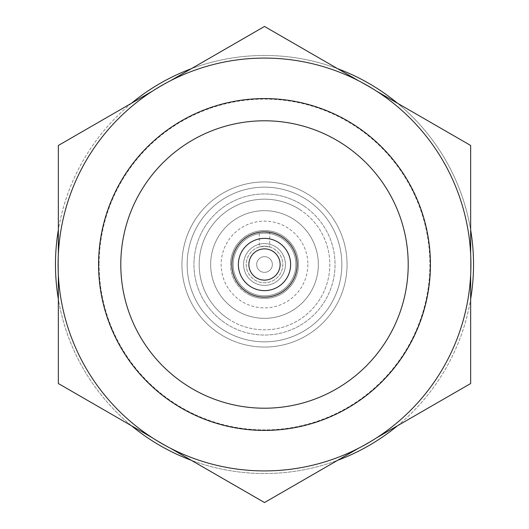 <?xml version="1.0" encoding="UTF-8"?>
<svg xmlns="http://www.w3.org/2000/svg" width="529" height="529" viewBox="0 0 529 529"><rect width="100%" height="100%" fill="white"/><g stroke="black" fill="none" stroke-linecap="round" stroke-linejoin="round"><path stroke-width="0.4" stroke-dasharray="2.65 1.98" d="M307.871 264.5A43.371 43.371 0 0 1 264.5 307.871A43.371 43.371 0 0 1 221.129 264.5A43.371 43.371 0 0 1 264.5 221.129A43.371 43.371 0 0 1 307.871 264.5M210.674 264.5A53.826 53.826 0 0 0 264.5 318.326A53.826 53.826 0 0 0 318.326 264.5A53.826 53.826 0 0 1 264.5 318.326A53.826 53.826 0 0 1 210.674 264.5A53.826 53.826 0 0 1 264.5 210.674A53.826 53.826 0 0 1 318.326 264.5A53.826 53.826 0 0 0 264.5 210.674A53.826 53.826 0 0 0 210.674 264.5M230.532 264.5A33.968 33.968 0 0 1 264.5 230.532A33.968 33.968 0 0 1 298.468 264.5A33.968 33.968 0 0 1 264.5 298.468A33.968 33.968 0 0 1 230.532 264.5A33.968 33.968 0 0 1 264.5 230.532A33.968 33.968 0 0 1 298.468 264.5A33.968 33.968 0 0 1 264.5 298.468A33.968 33.968 0 0 1 230.532 264.5M120.791 264.5A143.709 143.709 0 0 0 264.5 408.209A143.709 143.709 0 0 0 408.209 264.5A143.709 143.709 0 0 0 264.5 120.791A143.709 143.709 0 0 0 120.791 264.5M430.421 264.5A165.921 165.921 0 0 0 264.5 98.579A165.921 165.921 0 0 0 98.579 264.5A165.921 165.921 0 0 0 264.5 430.421A165.921 165.921 0 0 0 430.421 264.5M152.431 437.847A206.416 206.416 0 0 1 58.342 274.882L58.342 254.118A206.416 206.416 0 0 1 152.431 91.153L170.411 80.772A206.416 206.416 0 0 1 358.589 80.772L376.569 91.153A206.416 206.416 0 0 1 470.658 254.118L470.658 274.882A206.416 206.416 0 0 1 376.569 437.847L358.589 448.228A206.416 206.416 0 0 1 170.411 448.228L152.431 437.847L170.411 448.228M55.466 264.5A209.034 209.034 0 0 0 264.5 473.534A209.034 209.034 0 0 0 473.534 264.5A209.034 209.034 0 0 0 264.5 55.466A209.034 209.034 0 0 0 55.466 264.5M397.497 425.766A209.034 209.034 0 0 0 470.658 299.044L470.658 383.525L337.661 460.309A209.034 209.034 0 0 1 191.339 460.309L131.503 425.766A209.034 209.034 0 0 1 58.342 299.044L58.342 145.475L264.5 26.45L470.658 145.475L470.658 299.044M429.898 264.5A165.398 165.398 0 0 1 264.5 429.898A165.398 165.398 0 0 1 99.102 264.5A165.398 165.398 0 0 0 264.5 429.898A165.398 165.398 0 0 0 429.898 264.5A165.398 165.398 0 0 0 264.5 99.102A165.398 165.398 0 0 0 99.102 264.5A165.398 165.398 0 0 1 264.5 99.102A165.398 165.398 0 0 1 429.898 264.5M297.159 264.5A32.659 32.659 0 0 0 264.5 231.841A32.659 32.659 0 0 0 231.841 264.5A32.659 32.659 0 0 0 264.5 297.159A32.659 32.659 0 0 0 297.159 264.5M58.342 299.044L58.342 383.525L131.503 425.766M191.339 460.309L264.5 502.55L337.661 460.309M131.503 103.234A209.034 209.034 0 0 0 58.342 229.956M337.661 68.691A209.034 209.034 0 0 0 191.339 68.691M470.658 229.956A209.034 209.034 0 0 0 397.497 103.234M303.811 205.92A70.549 70.549 0 0 1 323.08 303.811A70.549 70.549 0 0 1 225.189 323.08A70.549 70.549 0 0 0 323.08 303.811A70.549 70.549 0 0 0 303.811 205.92A70.549 70.549 0 0 0 205.92 225.189A70.549 70.549 0 0 0 225.189 323.08A70.549 70.549 0 0 1 205.92 225.189A70.549 70.549 0 0 1 303.811 205.92M228.098 318.742A65.325 65.325 0 0 0 318.742 300.902A65.325 65.325 0 0 0 300.902 210.258A65.325 65.325 0 0 1 318.742 300.902A65.325 65.325 0 0 1 228.098 318.742A65.325 65.325 0 0 1 210.258 228.098A65.325 65.325 0 0 1 300.902 210.258A65.325 65.325 0 0 0 210.258 228.098A65.325 65.325 0 0 0 228.098 318.742M307.6 200.279A77.34 77.34 0 0 0 200.279 221.4A77.34 77.34 0 0 0 221.4 328.721A77.34 77.34 0 0 1 200.279 221.4A77.34 77.34 0 0 1 307.6 200.279A77.34 77.34 0 0 1 328.721 307.6A77.34 77.34 0 0 1 221.4 328.721A77.34 77.34 0 0 0 328.721 307.6A77.34 77.34 0 0 0 307.6 200.279M218.49 333.058A82.57 82.57 0 0 1 195.942 218.49A82.57 82.57 0 0 1 310.51 195.942A82.57 82.57 0 0 0 195.942 218.49A82.57 82.57 0 0 0 218.49 333.058A82.57 82.57 0 0 0 333.058 310.51A82.57 82.57 0 0 0 310.51 195.942A82.57 82.57 0 0 1 333.058 310.51A82.57 82.57 0 0 1 218.49 333.058M269.724 246.97L264.5 246.21L269.724 246.97L269.724 232.257L264.5 231.841L259.276 232.257L259.276 246.97L264.5 246.21L259.276 246.97M264.5 246.21A18.29 18.29 0 0 1 282.79 264.5A18.29 18.29 0 0 1 264.5 282.79A18.29 18.29 0 0 1 246.21 264.5A18.29 18.29 0 0 1 264.5 246.21A18.29 18.29 0 0 1 282.79 264.5A18.29 18.29 0 0 1 264.5 282.79A18.29 18.29 0 0 1 246.21 264.5A18.29 18.29 0 0 1 264.5 246.21M264.5 290.626A26.126 26.126 0 0 1 238.374 264.5A26.126 26.126 0 0 1 264.5 238.374A26.126 26.126 0 0 1 290.626 264.5A26.126 26.126 0 0 1 264.5 290.626M259.276 232.257L264.5 231.841A32.659 32.659 0 0 1 297.159 264.5A32.659 32.659 0 0 1 264.5 297.159A32.659 32.659 0 0 1 231.841 264.5A32.659 32.659 0 0 1 264.5 231.841M260.771 271.397A7.836 7.836 0 0 0 271.397 268.229A7.836 7.836 0 0 0 268.229 257.603A7.836 7.836 0 0 0 257.603 260.771A7.836 7.836 0 0 0 260.771 271.397A7.836 7.836 0 0 0 271.397 268.229A7.836 7.836 0 0 0 268.229 257.603A7.836 7.836 0 0 0 257.603 260.771A7.836 7.836 0 0 0 260.771 271.397M254.555 282.883A20.902 20.902 0 0 0 282.883 274.445A20.902 20.902 0 0 0 274.445 246.117A20.902 20.902 0 0 0 246.117 254.555A20.902 20.902 0 0 0 254.555 282.883A20.902 20.902 0 0 0 282.883 274.445A20.902 20.902 0 0 0 274.445 246.117A20.902 20.902 0 0 0 246.117 254.555A20.902 20.902 0 0 0 254.555 282.883M249.576 292.074A31.356 31.356 0 0 0 292.074 279.424A31.356 31.356 0 0 0 279.424 236.926A31.356 31.356 0 0 0 236.926 249.576A31.356 31.356 0 0 0 249.576 292.074A31.356 31.356 0 0 0 292.074 279.424A31.356 31.356 0 0 0 279.424 236.926A31.356 31.356 0 0 0 236.926 249.576A31.356 31.356 0 0 0 249.576 292.074M248.332 294.375A33.968 33.968 0 0 0 294.375 280.668A33.968 33.968 0 0 0 280.668 234.625A33.968 33.968 0 0 0 234.625 248.332A33.968 33.968 0 0 0 248.332 294.375A33.968 33.968 0 0 0 294.375 280.668A33.968 33.968 0 0 0 280.668 234.625A33.968 33.968 0 0 0 234.625 248.332A33.968 33.968 0 0 0 248.332 294.375M470.79 264.5L470.658 274.882M58.342 274.882L58.21 264.5M376.569 437.847L358.589 448.228"/><path stroke-width="0.79" d="M120.791 264.5A143.709 143.709 0 0 0 264.5 408.209A143.709 143.709 0 0 0 408.209 264.5A143.709 143.709 0 0 0 264.5 120.791A143.709 143.709 0 0 0 120.791 264.5M430.421 264.5A165.921 165.921 0 0 0 264.5 98.579A165.921 165.921 0 0 0 98.579 264.5A165.921 165.921 0 0 0 264.5 430.421A165.921 165.921 0 0 0 430.421 264.5M470.916 264.5A206.416 206.416 0 0 1 264.5 470.916A206.416 206.416 0 0 1 58.084 264.5A206.416 206.416 0 0 1 264.5 58.084A206.416 206.416 0 0 1 470.916 264.5M58.342 229.956A209.034 209.034 0 0 0 58.342 299.044M470.658 299.044A209.034 209.034 0 0 0 470.658 229.956M337.661 460.309A209.034 209.034 0 0 0 397.497 425.766M131.503 425.766A209.034 209.034 0 0 0 191.339 460.309M297.159 264.5A32.659 32.659 0 0 0 264.5 231.841A32.659 32.659 0 0 0 231.841 264.5A32.659 32.659 0 0 0 264.5 297.159A32.659 32.659 0 0 0 297.159 264.5M358.589 448.228L264.5 502.55L170.411 448.228M152.431 437.847L58.342 383.525L58.342 274.882M470.658 274.882L470.658 383.525L376.569 437.847M376.569 91.153L470.658 145.475L470.658 254.118M170.411 80.772L264.5 26.45L358.589 80.772M58.342 254.118L58.342 145.475L152.431 91.153M191.339 68.691A209.034 209.034 0 0 0 131.503 103.234M397.497 103.234A209.034 209.034 0 0 0 337.661 68.691M269.724 232.257L264.5 231.841A32.659 32.659 0 0 1 297.159 264.5A32.659 32.659 0 0 1 264.5 297.159A32.659 32.659 0 0 1 231.841 264.5A32.659 32.659 0 0 1 264.5 231.841L263.925 231.841M264.5 280.125A15.625 15.625 0 0 1 248.875 264.5A15.625 15.625 0 0 1 264.5 248.875A15.625 15.625 0 0 1 280.125 264.5A15.625 15.625 0 0 1 264.5 280.125M264.5 290.626A26.126 26.126 0 0 1 238.374 264.5A26.126 26.126 0 0 1 264.5 238.374A26.126 26.126 0 0 1 290.626 264.5A26.126 26.126 0 0 1 264.5 290.626"/></g></svg>
